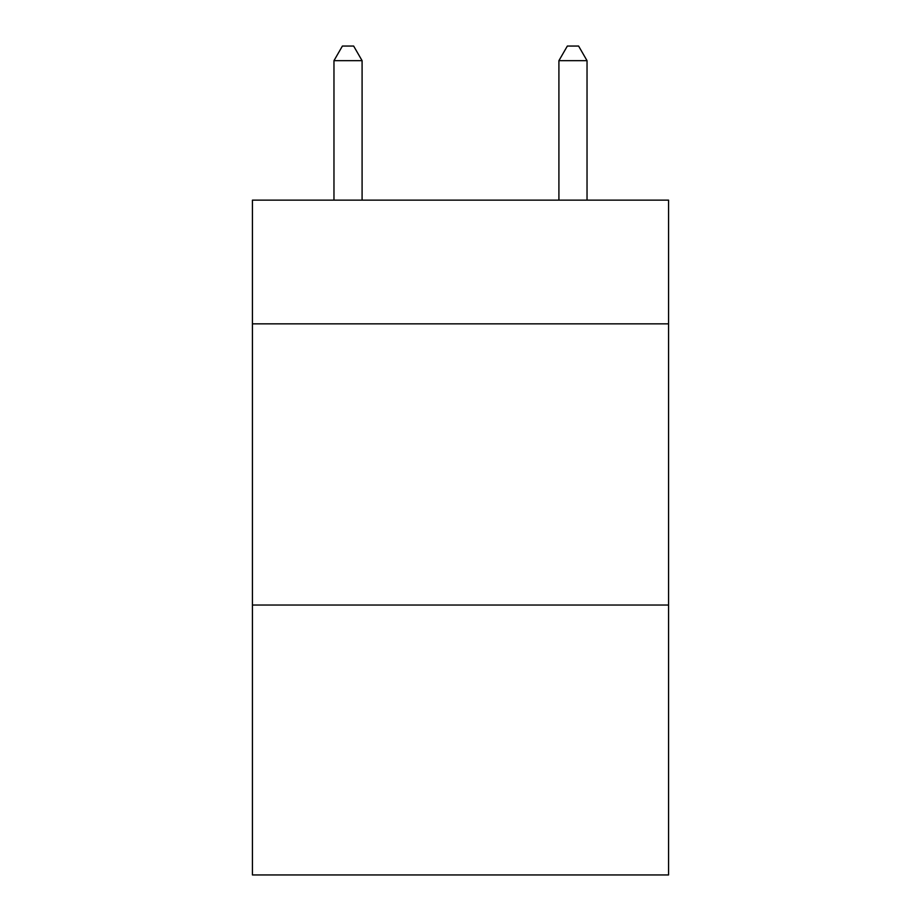 <?xml version="1.0" encoding="UTF-8"?>
<svg xmlns="http://www.w3.org/2000/svg" width="921" height="921" viewBox="0 0 921 921"><rect width="100%" height="100%" fill="white"/><g stroke="black" fill="none" stroke-linecap="round" stroke-linejoin="round"><path stroke-width="1.38" d="M668.565 323.847L668.565 200.133L252.435 200.133L252.435 323.847L668.565 323.847L668.565 874.95L252.435 874.95L252.435 323.847M668.565 605.028L252.435 605.028M362.091 200.133L362.091 60.671L333.966 60.671L333.966 200.133M333.966 60.671L342.405 46.05L353.652 46.05L362.091 60.671M587.034 200.133L587.034 60.671L558.909 60.671L558.909 200.133M558.909 60.671L567.348 46.05L578.595 46.05L587.034 60.671"/></g></svg>
